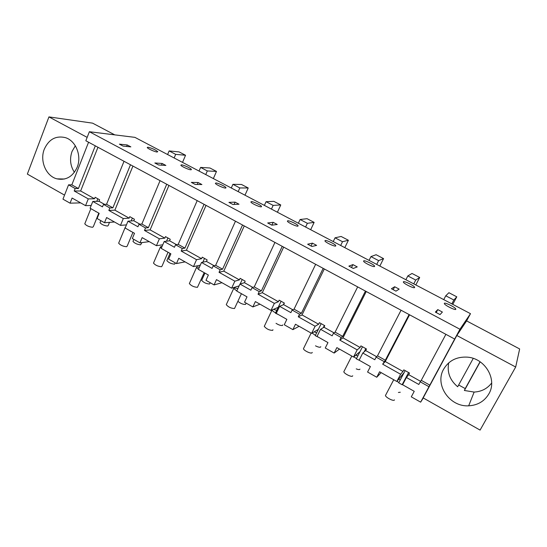 <?xml version="1.0" encoding="UTF-8"?>
<svg xmlns="http://www.w3.org/2000/svg" width="547" height="547" viewBox="0 0 547 547"><rect width="100%" height="100%" fill="white"/><g stroke="black" fill="none" stroke-linecap="round" stroke-linejoin="round"><path stroke-width="0.82" d="M456.827 335.489L515.677 367.023L480.088 430.099L423.173 397.915L456.827 335.489L466.598 320.898L470.495 313.677L459.945 329.253L420.65 402.154L423.282 397.977M459.945 329.253L89.373 131.724L85.838 140.757L454.666 339.044M445.894 334.333L421.265 380.336L429.942 385.191M428.971 386.715L420.233 381.82L421.265 380.336M420.65 402.154L411.289 396.842L414.243 391.324L402.599 384.746L406.428 377.512L418.817 384.466L420.233 381.82M114.754 134.863L92.607 123.157L48.943 116.901L27.35 174.09L64.539 195.115M470.495 313.677L134.904 137.359L89.373 131.724M466.598 320.898L519.65 348.952L515.677 367.023M488.799 393.997C497.661 379.57 485.127 358.21 467.336 357.143C456.69 356.582 448.8 360.582 443.665 369.143C434.414 384.65 449.572 407.084 468.676 405.812C477.627 405.286 484.334 401.348 488.799 393.997M127.239 144.962L130.863 146.876L123.068 146.097L119.396 144.148L127.239 144.962L126.637 146.459M157.064 152.018L157.748 151.683C155.451 149.741 152.182 148.251 147.929 147.198L147.211 147.526C147.533 148.572 154.828 151.895 157.064 152.018M225.508 188.059L225.966 187.655C225.508 186.445 217.856 182.903 215.853 182.972L215.368 183.368C215.798 184.578 223.579 188.175 225.508 188.059M195.231 184.455L201.905 184.544L198.076 182.513L191.334 182.383L195.231 184.455M235.066 202.13L239.012 204.222L232.947 204.503L228.933 202.369L235.066 202.13L234.027 204.455M348.863 266.122L353.266 268.461L357.246 266.902L352.918 264.611L348.863 266.122M363.693 260.823L363.598 261.295C364.316 262.888 373.437 267.264 374.517 266.526L374.586 266.061C373.833 264.461 364.87 260.146 363.693 260.823M394.681 286.751L391.413 288.741L395.96 291.154L399.139 289.117L394.681 286.751L393.184 289.678M311.913 246.478L316.631 245.371L312.433 243.148L307.646 244.208L311.913 246.478M267.688 222.971L271.825 225.173L277.233 224.482L273.172 222.328L267.688 222.971M287.66 220.79L287.387 221.234C287.948 222.622 296.33 226.561 297.876 226.171L298.122 225.72C297.534 224.325 289.295 220.441 287.66 220.79M325.123 240.516L324.945 240.981C325.581 242.465 334.313 246.615 335.639 246.054L335.796 245.589C335.126 244.099 326.545 240.017 325.123 240.516M403.406 281.739L403.392 282.204C404.199 283.914 413.758 288.542 414.564 287.613L414.558 287.154C413.71 285.431 404.315 280.871 403.406 281.739M181.426 164.838L180.825 165.208C181.201 166.329 188.722 169.782 190.821 169.789L191.382 169.42C190.985 168.291 183.587 164.893 181.426 164.838M154.842 162.985L158.623 164.996L165.871 165.44L162.151 163.471L154.842 162.985M437.778 309.602L442.379 312.043L440.048 314.593L435.35 312.098L437.778 309.602L436.219 312.556M455.822 309.342L455.76 308.898C454.81 307.058 444.937 302.211 444.328 303.291L444.376 303.742C445.279 305.568 455.323 310.491 455.822 309.342M261.186 206.841L261.528 206.417C261.008 205.118 253.083 201.412 251.251 201.611L250.875 202.041C251.367 203.334 259.435 207.094 261.186 206.841M88.573 142.227L71.828 184.859L68.566 184.831L62.96 199.149L70.064 203.176L72.088 198.041L85.564 205.651L91.192 205.46M124.025 161.29L106.556 204.284L112.887 207.826L109.851 207.956L108.839 210.438L123.301 218.554L129.174 218.157L114.877 210.151L108.839 210.438M130.487 164.763L112.887 207.826M132.928 166.076L114.877 210.151M129.174 218.157L129.803 216.653L134.425 219.238L133.796 220.749L139.95 224.188M162.78 244.796L156.435 245.692L142.152 237.624L139.95 242.841L132.326 238.519L134.507 233.302L125.14 228.01L127.971 221.179L137.933 226.773L138.986 224.27L141.858 224.031L148.374 227.675L145.536 227.942L144.483 230.451L159.375 238.813L164.838 238.13L150.117 229.884L144.483 230.451M160.066 180.667L141.858 224.031M166.719 184.243L148.374 227.675M168.934 185.433L150.117 229.884M164.838 238.13L165.488 236.612L170.254 239.271L169.597 240.789L176.442 244.625M200.311 265.151L193.474 266.615L178.76 258.3L176.462 263.565L168.606 259.107L170.883 253.856L161.235 248.4L164.189 241.514L174.452 247.278L175.546 244.755L178.206 244.365L184.913 248.119L182.301 248.536L181.194 251.059L196.544 259.681L201.57 258.69L186.404 250.205L181.194 251.059M197.2 200.626L178.206 244.365M204.058 204.318L184.913 248.119M206.028 205.378L186.404 250.205M201.57 258.69L202.246 257.165L207.149 259.907L206.472 261.439L214.041 265.678M239.121 285.896L231.648 288.18L216.482 279.613L214.082 284.919L205.993 280.324L208.366 275.025L198.417 269.411L201.501 262.464L212.079 268.399L213.221 265.856L215.655 265.316L219.108 267.244L222.567 269.186L220.181 269.753L219.032 272.303L234.854 281.185L239.408 279.879L223.785 271.127L219.032 272.303M235.47 221.207L215.655 265.316M242.54 225.002L222.567 269.186M244.249 225.925L223.785 271.127M239.408 279.879L240.112 278.334L245.172 281.165L244.461 282.703L252.796 287.373M278.191 307.352L271.011 310.416L255.374 301.582L252.871 306.929L244.523 302.197L247.005 296.85L236.748 291.059L239.969 284.057L250.875 290.183L252.064 287.613L254.252 286.908L261.377 290.895L259.237 291.633L258.04 294.204L274.355 303.366L278.409 301.718L262.3 292.7L258.04 294.204M274.936 242.417L254.252 286.908M282.225 246.341L261.377 290.895M283.661 247.107L262.3 292.7M278.409 301.718L279.148 300.159L284.358 303.072L283.62 304.631L292.775 309.759M318.354 329.362L311.619 333.355L295.483 324.241L292.871 329.636L284.262 324.747L286.847 319.359L276.269 313.383L279.633 306.327L290.881 312.645L292.125 310.053L294.054 309.171L301.404 313.287L299.53 314.204L298.272 316.795L315.113 326.244L318.627 324.234L302.019 314.935L298.272 316.795M315.646 264.31L294.054 309.171M323.168 268.351L301.404 313.287M324.303 268.967L302.019 314.935M318.627 324.234L319.4 322.668L324.774 325.677L324.002 327.243L334.019 332.849M360.035 351.612L353.533 357.034L336.87 347.618L334.142 353.061L325.26 348.015L327.961 342.586L317.048 336.419L320.556 329.301L332.166 335.824L333.465 333.212L335.113 332.138L342.702 336.384L341.109 337.492L339.796 340.104L357.177 349.861L360.124 347.468L342.983 337.875L339.796 340.104M357.663 286.901L335.113 332.138M365.437 291.072L342.702 336.384M366.251 291.517L342.983 337.875M360.124 347.468L360.931 345.889L366.476 348.993L365.669 350.572L376.603 356.692M404.151 372.548L396.807 381.478L379.604 371.762L376.753 377.245L367.577 372.035L370.401 366.565L359.133 360.193L362.798 353.02L374.791 359.748L376.145 357.123L377.498 355.851L385.334 360.234L382.668 364.179L400.623 374.257L402.954 371.454L385.259 361.54L382.668 364.179M401.06 310.224L377.498 355.851M409.088 314.546L385.334 360.234M409.566 314.798L385.259 361.54M402.954 371.454L403.795 369.861L409.525 373.061L408.677 374.654L420.581 381.321M71.828 184.859L78.412 188.544L75.192 188.537L74.221 190.999L88.265 198.889L94.528 198.759L95.13 197.269L99.622 199.778L99.021 201.275L104.518 204.352M95.294 145.844L78.412 188.544M97.954 147.273L80.635 190.978L74.221 190.999M80.635 190.978L94.528 198.759M114.467 221.986L104.498 222.725L97.093 218.52L99.185 213.351L90.084 208.209L92.805 201.44L102.48 206.869L103.486 204.387L106.556 204.284M406.428 377.512L408.677 374.654M80.648 202.875L70.064 203.176M87.158 137.379L48.943 116.901M381.129 372.623L376.753 377.245M339.482 349.095L334.142 353.061M299.113 326.292L292.871 329.636M259.955 304.173L252.871 306.929M221.966 282.71L214.082 284.919M185.084 261.876L176.462 263.565M149.269 241.644L139.95 242.841M104.498 222.725L106.61 217.542L120.477 225.378L126.432 224.885M198.076 182.513L197.221 184.483M352.918 264.611L351.489 267.517M312.433 243.148L311.058 246.027M273.172 222.328L271.859 225.166M162.151 163.471L161.44 165.167M44.3 149.187C39.541 160.845 46.085 176.243 56.956 178.855C65.996 180.599 72.73 176.743 77.168 167.293C81.954 155.943 75.876 140.702 65.38 137.632C55.862 135.43 48.833 139.287 44.3 149.187M85.564 205.651L88.265 198.889M68.566 184.831L75.192 188.537M103.486 204.387L109.851 207.956M120.477 225.378L123.301 218.554M127.971 221.179L133.796 220.749M138.986 224.27L145.536 227.942M156.435 245.692L159.375 238.813M164.189 241.514L169.597 240.789M175.546 244.755L182.301 248.536M193.474 266.615L196.544 259.681M201.501 262.464L206.472 261.439M213.221 265.856L220.181 269.753M231.648 288.18L234.854 281.185M239.969 284.057L244.461 282.703M252.064 287.613L259.237 291.633M271.011 310.416L274.355 303.366M279.633 306.327L283.62 304.631M292.125 310.053L299.53 314.204M311.619 333.355L315.113 326.244M320.556 329.301L324.002 327.243M333.465 333.212L341.109 337.492M353.533 357.034L357.177 349.861M362.798 353.02L365.669 350.572M376.145 357.123L384.042 361.54M396.807 381.478L400.623 374.257M92.805 201.44L99.021 201.275M213.364 178.582L216.489 171.423L209.932 167.997L200.612 167.416L199.046 171.061M216.489 171.423L207.327 170.938L205.747 174.582M207.327 170.938L200.612 167.416M379.837 266.04L383.563 258.615L376.104 254.717L370.948 256.605L369.068 260.386M383.563 258.615L378.613 260.618L376.719 264.406M378.613 260.618L370.948 256.605M277.404 212.229L280.761 204.961L273.856 201.358L266.074 201.693L264.386 205.385M280.761 204.961L273.144 205.392L271.442 209.098M273.144 205.392L266.074 201.693M344.801 247.634L348.398 240.263L341.13 236.468L335.051 237.808L333.239 241.562M348.398 240.263L342.511 241.712L340.678 245.473M342.511 241.712L335.051 237.808M310.669 229.706L314.142 222.383L307.058 218.684L300.105 219.511L298.354 223.238M314.142 222.383L307.366 223.313L305.602 227.039M307.366 223.313L300.105 219.511M244.981 195.197L248.222 187.977L241.494 184.469L232.919 184.332L231.292 188.004M248.222 187.977L239.812 187.942L238.171 191.614M239.812 187.942L232.919 184.332M415.816 284.946L419.679 277.459L412.021 273.466L407.843 275.92L405.888 279.729M419.679 277.459L415.72 280.05L413.751 283.859M415.72 280.05L407.843 275.92M182.527 162.377L185.542 155.266L179.142 151.929L169.119 150.931L167.608 154.541M185.542 155.266L175.669 154.357L174.144 157.974M175.669 154.357L169.119 150.931M452.772 304.364L456.779 296.823L448.909 292.713L445.771 295.783L443.74 299.619M456.779 296.823L453.866 300.023L451.822 303.865M453.866 300.023L445.771 295.783M408.588 372.534L402.12 384.746L398.722 382.832L405.17 370.627M402.12 384.746L403.604 382.838M398.742 379.126L400.24 379.953M398.913 382.469L396.917 381.355M403.091 374.558L402.701 374.312M400.288 392.233L398.387 392.472M394.469 399.871L394.394 400.014C393.608 401.491 385.888 397.607 385.437 395.522L385.867 394.702M359.728 360.528L356.329 358.88L362.504 346.771M364.158 351.858L365.813 348.624M355.865 355.085L357.793 356.008M356.507 358.524L353.752 356.849M359.94 369.116L359.803 369.389C359.249 369.772 358.066 369.608 356.241 368.876M352.719 375.768L352.562 376.069C351.55 377.341 344.193 373.724 343.81 371.769L344.2 370.996M318.539 337.267L315.25 335.667L321.171 323.66M323.277 327.674L324.378 325.451M314.19 331.831L316.645 332.836M315.421 335.325L312.098 333.075M320.774 346.682L320.569 347.099C319.619 347.482 317.923 347.058 315.489 345.827M312.241 352.405L312.009 352.863C310.799 353.95 303.776 350.559 303.441 348.726L303.797 348.008M278.614 314.71L275.428 313.164L281.096 301.253M283.373 304.734L284.208 302.99M273.507 309.349L276.741 310.395M275.585 312.829C273.589 311.797 272.406 310.86 272.037 310.019L272.023 309.985M282.744 324.911L282.484 325.451C280.953 325.759 278.806 325.048 276.037 323.332M272.967 329.752L272.68 330.354C269.322 330.34 266.526 329.007 264.276 326.368L264.598 325.704M239.887 292.836L236.885 291.141M240.174 283.996L242.232 279.517M236.803 290.936L233.706 288.44L234.068 287.831L237.883 288.584M245.815 303.838L245.487 304.433C243.018 304.515 240.489 303.476 237.897 301.322M241.418 293.698L234.519 308.515C231.107 308.405 228.359 307.127 226.267 304.665L226.547 304.05M202.308 271.606L199.395 269.958M202.848 262.184L204.516 258.43M198.472 269.295L196.489 267.483L196.947 266.888L199.402 267.203M210.246 282.744L209.535 284.002C206.219 283.79 203.6 282.58 201.686 280.372L201.918 279.859M204.181 272.666L197.467 287.312C194.014 287.127 191.306 285.883 189.351 283.578L189.597 283.025M165.823 250.991L162.992 249.398M166.52 241.206L167.908 237.966M165.734 251.189L166.076 251.135M161.31 248.215L160.346 247.121L160.9 246.547L162.008 246.594M175.361 262.943L174.589 264.146C171.232 263.866 168.654 262.69 166.856 260.618L167.054 260.146M162.042 266.088L161.488 266.724C157.994 266.457 155.327 265.247 153.495 263.1L153.714 262.594M130.384 230.978L127.642 229.425M131.171 220.94L132.36 218.082M130.302 231.169L130.671 231.135M125.325 227.552L125.625 226.827M141.899 242.595L140.6 244.83C137.208 244.482 134.665 243.34 132.969 241.398L133.153 240.967M132.914 232.407L127.184 246.116L126.535 246.718C123 246.382 120.367 245.206 118.644 243.189L118.836 242.731M95.957 211.525L93.284 210.021M96.785 201.33L97.817 198.773M95.875 211.723L96.265 211.703M109.503 222.349L108.21 225.521L107.533 226.041C104.108 225.631 101.598 224.516 99.998 222.691L100.156 222.301M98.795 213.132L93.311 226.697L92.559 227.272C88.99 226.868 86.392 225.72 84.771 223.832L84.935 223.422M473.244 358.401L457.682 386.763C449.887 380.213 446.899 372.233 448.731 362.839M491.671 382.996C487.35 388.623 481.51 391.652 474.133 392.069L464.389 390.483L465.23 388.596L458.659 384.979M464.389 390.483L480.184 361.847M465.23 388.596L480.04 361.745M74.392 172.312C70.255 165.809 69.476 158.835 72.067 151.375L75.322 145.789M474.133 392.069L468.676 405.812M225.802 188.031L225.966 187.655M374.333 266.574L374.586 266.061M297.917 226.164L298.122 225.72M335.564 246.068L335.796 245.589M414.277 287.695L414.558 287.154M191.238 169.761L191.382 169.42M455.453 309.472L455.76 308.898M261.343 206.821L261.528 206.417M64.471 179.013L56.956 178.855M393.737 379.741L385.437 395.522M356.979 354.155L356.391 355.311M351.796 356.049L343.81 371.769M311.127 333.075L303.441 348.726M272.037 310.019L264.276 326.368M233.706 288.44L226.267 304.665M246.15 303.113L245.808 303.845M204.94 273.09L201.686 280.372M196.489 267.483L189.351 283.578M170.001 253.357L166.856 260.618M168.032 252.242L162.042 266.102M160.346 247.121L153.495 263.1M133.824 239.367L132.969 241.398M125.229 227.34L118.644 243.189M100.833 220.639L99.998 222.691M90.87 208.653L84.771 223.832"/></g></svg>
